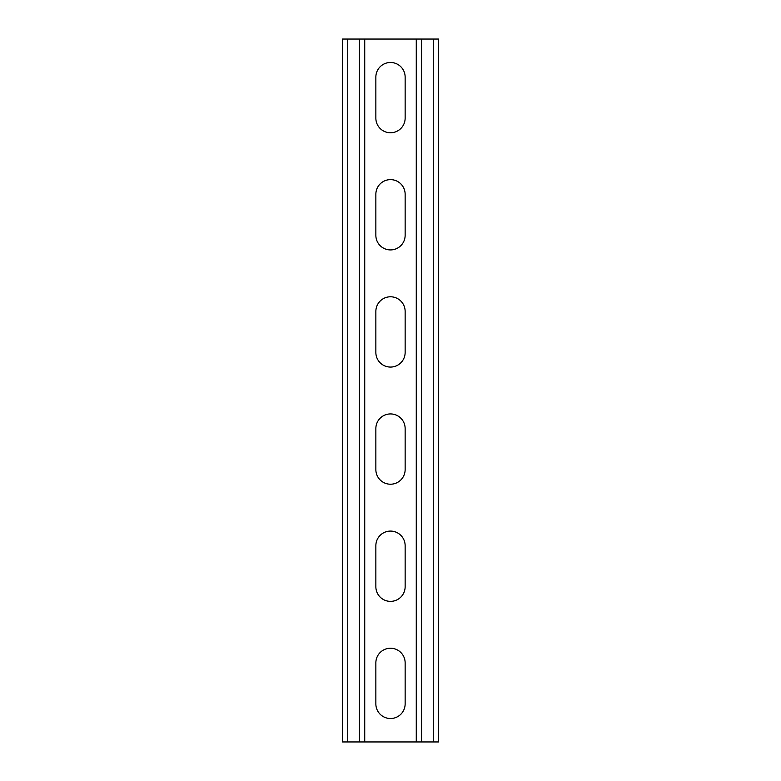<?xml version="1.0" encoding="UTF-8"?>
<svg xmlns="http://www.w3.org/2000/svg" width="781" height="781" viewBox="0 0 781 781"><rect width="100%" height="100%" fill="white"/><g stroke="black" fill="none" stroke-linecap="round" stroke-linejoin="round"><path stroke-width="1.17" d="M364.727 39.05L364.727 741.95L416.273 741.95L416.273 39.05L359.455 39.05L359.455 741.95L364.727 741.95M375.856 662.874A14.644 14.644 0 0 1 390.5 648.23A14.644 14.644 0 0 1 405.144 662.874A14.644 14.644 0 0 0 390.5 648.23A14.644 14.644 0 0 0 375.856 662.874L375.856 703.876A14.644 14.644 0 0 0 390.5 718.52A14.644 14.644 0 0 0 405.144 703.876L405.144 662.874M405.144 703.876A14.644 14.644 0 0 1 390.5 718.52A14.644 14.644 0 0 1 375.856 703.876M375.856 545.724A14.644 14.644 0 0 1 390.5 531.08A14.644 14.644 0 0 1 405.144 545.724A14.644 14.644 0 0 0 390.5 531.08A14.644 14.644 0 0 0 375.856 545.724L375.856 586.726A14.644 14.644 0 0 0 390.5 601.37A14.644 14.644 0 0 0 405.144 586.726L405.144 545.724M405.144 586.726A14.644 14.644 0 0 1 390.5 601.37A14.644 14.644 0 0 1 375.856 586.726M375.856 428.574A14.644 14.644 0 0 1 390.5 413.93A14.644 14.644 0 0 1 405.144 428.574A14.644 14.644 0 0 0 390.5 413.93A14.644 14.644 0 0 0 375.856 428.574L375.856 469.576A14.644 14.644 0 0 0 390.5 484.22A14.644 14.644 0 0 0 405.144 469.576L405.144 428.574M405.144 469.576A14.644 14.644 0 0 1 390.5 484.22A14.644 14.644 0 0 1 375.856 469.576M375.856 118.126A14.644 14.644 0 0 0 390.5 132.77A14.644 14.644 0 0 0 405.144 118.126A14.644 14.644 0 0 1 390.5 132.77A14.644 14.644 0 0 1 375.856 118.126L375.856 77.124A14.644 14.644 0 0 1 390.5 62.48A14.644 14.644 0 0 1 405.144 77.124A14.644 14.644 0 0 0 390.5 62.48A14.644 14.644 0 0 0 375.856 77.124M405.144 77.124L405.144 118.126M375.856 235.276A14.644 14.644 0 0 0 390.5 249.92A14.644 14.644 0 0 0 405.144 235.276A14.644 14.644 0 0 1 390.5 249.92A14.644 14.644 0 0 1 375.856 235.276L375.856 194.274A14.644 14.644 0 0 1 390.5 179.63A14.644 14.644 0 0 1 405.144 194.274A14.644 14.644 0 0 0 390.5 179.63A14.644 14.644 0 0 0 375.856 194.274M405.144 194.274L405.144 235.276M375.856 352.426A14.644 14.644 0 0 0 390.5 367.07A14.644 14.644 0 0 0 405.144 352.426A14.644 14.644 0 0 1 390.5 367.07A14.644 14.644 0 0 1 375.856 352.426L375.856 311.424A14.644 14.644 0 0 1 390.5 296.78A14.644 14.644 0 0 1 405.144 311.424A14.644 14.644 0 0 0 390.5 296.78A14.644 14.644 0 0 0 375.856 311.424M405.144 311.424L405.144 352.426M359.455 39.05L342.469 39.05L342.469 741.95L359.455 741.95M416.273 39.05L438.531 39.05L438.531 741.95L416.273 741.95M347.74 39.05L347.74 741.95M433.26 39.05L433.26 741.95M421.545 39.05L421.545 741.95"/></g></svg>
